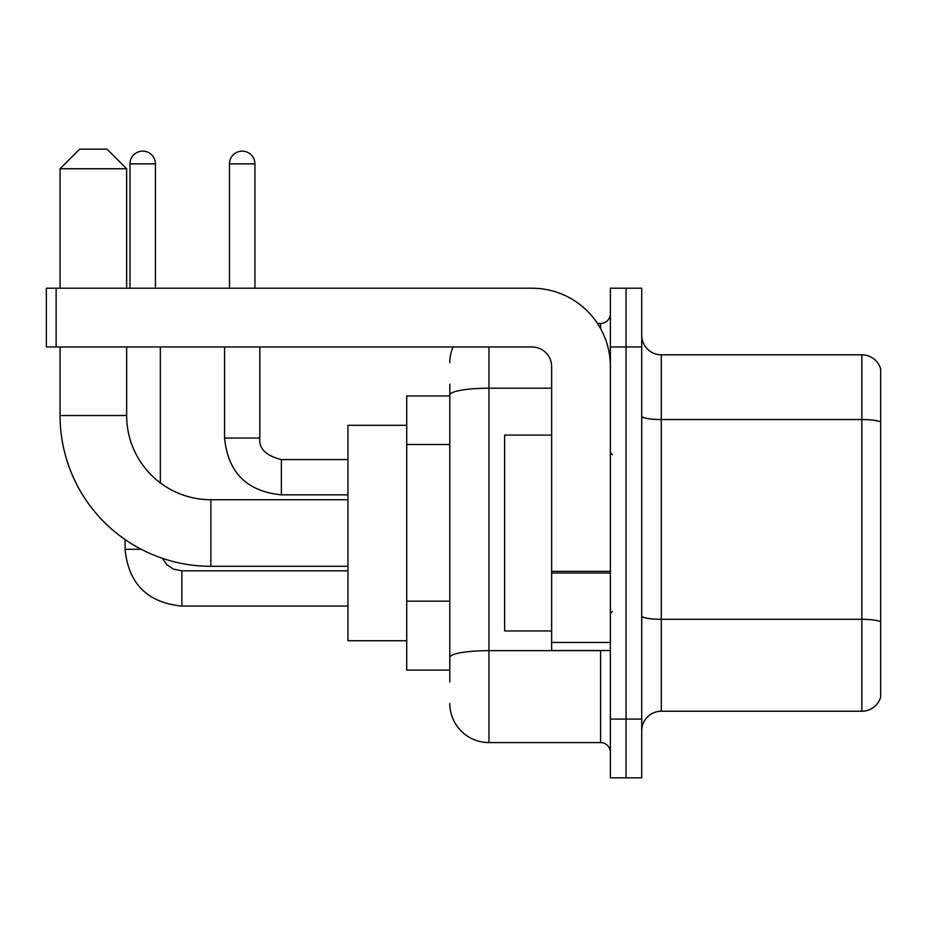 <?xml version="1.0" encoding="UTF-8"?>
<svg xmlns="http://www.w3.org/2000/svg" width="927" height="927" viewBox="0 0 927 927"><rect width="100%" height="100%" fill="white"/><g stroke="black" fill="none" stroke-linecap="round" stroke-linejoin="round"><path stroke-width="1.39" d="M449.792 432.735L449.792 384.184L449.792 395.933L406.71 395.933L406.71 670.117L449.792 670.117M449.792 681.866L449.792 384.184M610.383 719.074L610.383 777.834L626.049 777.834L626.049 719.074L626.049 777.834L641.716 777.834L641.716 719.074L626.049 719.074L626.049 346.976L626.049 719.074L610.383 719.074L610.383 346.976L626.049 346.976L626.049 288.216L626.049 346.976L641.716 346.976L641.716 719.074M641.716 346.976L641.716 288.216L610.383 288.216L610.383 346.976M488.958 346.976L488.958 742.585L600.592 742.585L600.592 650.534M597.475 323.465L600.592 323.465A9.791 9.791 0 0 0 610.383 313.674M449.792 664.242L449.792 612.909M610.383 752.376A9.791 9.791 0 0 0 600.592 742.585M449.792 362.642A39.166 39.166 0 0 1 453.06 346.976M488.958 742.585A39.166 39.166 0 0 1 449.792 703.408M641.716 730.824A19.583 19.583 0 0 1 661.299 711.241L861.843 711.241L861.843 354.809L661.299 354.809A19.583 19.583 0 0 1 641.716 335.226A19.583 19.583 0 0 0 661.299 354.809L661.299 711.241M880.65 368.911A19.583 19.583 0 0 0 861.843 354.809A19.583 19.583 0 0 1 880.65 368.911L880.65 697.139A19.583 19.583 0 0 1 861.843 711.241M641.716 416.142A19.583 3.395 0 0 0 661.299 419.537L861.843 419.537A19.583 3.395 180 0 1 880.65 421.994L880.65 621.75A19.583 3.395 180 0 0 861.843 619.306L661.299 619.306A19.583 3.395 0 0 1 641.716 615.899M347.949 566.316L210.858 566.316A150.8 150.8 0 0 1 60.058 415.516L60.058 346.976M210.858 566.316L210.858 499.734A84.218 84.218 0 0 1 126.651 415.516L126.651 346.976M79.641 149.166L107.057 149.166L126.651 168.749L60.058 168.749L79.641 149.166M126.651 288.216L126.651 168.749M60.058 288.216L60.058 168.749M406.71 425.308L347.949 425.308L347.949 640.742L406.71 640.742M129.977 288.216L129.977 163.859A12.735 12.735 0 0 1 142.7 151.124A12.735 12.735 0 0 1 155.435 163.859L155.435 288.216M160.336 482.886L160.336 346.976M141.228 549.282L125.11 549.282L125.075 539.549M229.467 288.216L229.467 163.859A12.735 12.735 0 0 1 242.19 151.124A12.735 12.735 0 0 1 254.925 163.859L254.925 288.216M610.383 650.534L551.635 650.534L551.635 571.333L610.383 571.333M610.383 366.559A78.343 78.343 0 0 0 532.04 288.216L56.141 288.216L56.141 346.976L532.04 346.976A19.583 19.583 0 0 1 551.635 366.559L551.635 571.333M56.141 346.976L46.35 346.976L46.35 288.216L56.141 288.216M551.635 435.099L504.624 435.099L504.624 630.951L551.635 630.951M449.792 444.485L406.71 444.485M449.792 601.159L406.71 601.159M603.998 650.534A9.791 1.703 0 0 1 600.592 650.638L488.958 650.638A39.166 6.802 180 0 0 449.792 657.44M449.792 395.006A39.166 6.802 180 0 1 488.958 388.204L551.635 388.204M600.592 328.633L600.592 323.465M60.058 415.516L126.651 415.516M181.877 570.858L181.877 606.073C147.416 602.666 128.482 583.743 125.075 549.282C128.482 583.743 147.416 602.666 181.877 606.073L347.949 606.073M129.977 163.859L155.435 163.859M281.368 459.618L281.368 494.833C246.906 491.426 227.972 472.503 224.566 438.042L259.792 438.042M229.467 163.859L254.925 163.859M610.383 573.037L551.635 573.037M551.635 642.446L610.383 642.446M347.949 499.734L210.858 499.734M162.306 558.286L166.64 564.508L173.465 569.12L181.877 570.823L173.465 569.12L166.64 564.508L162.306 558.286M347.949 570.823L181.877 570.823M347.949 459.583L281.368 459.583C265.817 455.667 258.633 448.483 259.827 438.042C258.633 448.483 265.817 455.667 281.368 459.583C265.817 455.667 258.633 448.483 259.827 438.042L259.827 346.976M224.566 438.042C227.972 472.503 246.906 491.426 281.368 494.833C246.906 491.426 227.972 472.503 224.566 438.042L224.566 346.976M347.949 494.833L281.368 494.833M612.341 454.682L610.383 452.724M612.341 611.368L610.383 613.326"/></g></svg>
